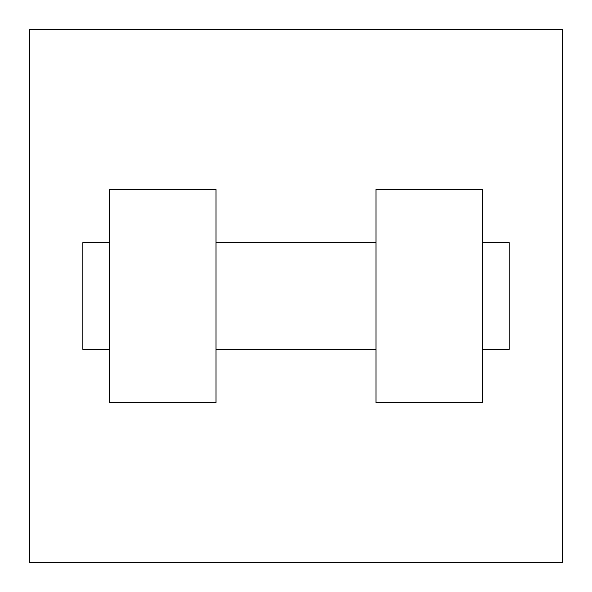 <?xml version="1.0" encoding="UTF-8"?>
<svg xmlns="http://www.w3.org/2000/svg" width="592" height="592" viewBox="0 0 592 592"><rect width="100%" height="100%" fill="white"/><g stroke="black" fill="none" stroke-linecap="round" stroke-linejoin="round"><path stroke-width="0.89" d="M562.4 29.6L562.4 562.4L29.6 562.4L29.6 29.6L562.4 29.6M375.92 189.44L375.92 402.56L482.48 402.56L482.48 189.44L375.92 189.44M216.08 402.56L216.08 189.44L109.52 189.44L109.52 402.56L216.08 402.56M482.48 349.28L509.12 349.28L509.12 242.72L482.48 242.72M109.52 242.72L82.88 242.72L82.88 349.28L109.52 349.28M375.92 242.72L216.08 242.72M375.92 349.28L216.08 349.28"/></g></svg>
